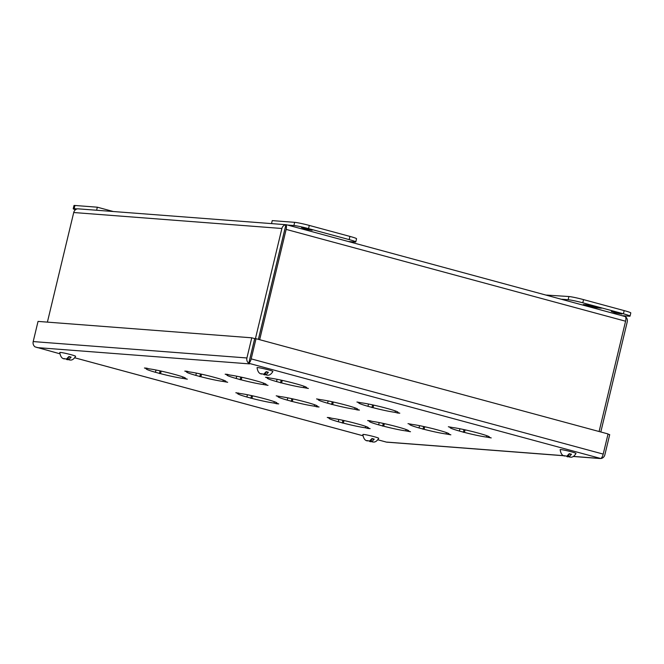 <?xml version="1.0" encoding="UTF-8"?>
<svg xmlns="http://www.w3.org/2000/svg" width="664" height="664" viewBox="0 0 664 664"><rect width="100%" height="100%" fill="white"/><g stroke="black" fill="none" stroke-linecap="round" stroke-linejoin="round"><path stroke-width="1" d="M611.312 311.399L621.944 314.105L615.204 312.877L611.312 311.399M546.422 295.073L568.915 296.526A11.421 0.772 13.5 0 1 583.556 299.622L624.185 310.611A11.421 0.772 13.5 0 1 630.8 312.935L630.036 316.122A11.421 0.772 13.5 0 1 629.09 316.205L622.741 315.715M561.794 299.232L568.143 299.721A11.421 0.772 13.5 0 1 582.784 302.809L623.413 313.798A11.421 0.772 13.5 0 1 630.036 316.122M598.721 307.971L601.484 308.179L598.272 307.308L587.325 304.884L598.721 307.971L598.231 307.366M586.046 304.784L583.283 304.577L586.495 305.448L597.442 307.872L586.046 304.784M594.355 306.253L593.915 306.668M594.023 306.228L593.558 306.104M586.495 305.448L585.714 304.759M591.3 306.262L591.06 306.677M591.168 306.237L590.52 306.062M367.474 440.896L367.416 440.879C365.009 440.63 363.498 438.506 362.859 434.505A8.151 0.556 13.5 0 1 373.99 436.646A8.151 0.556 13.5 0 1 378.712 438.315C377.111 440.954 375.368 442.207 373.475 442.058M366.835 440.572L369.533 441.054L371.989 438.539A7.37 0.498 -166.5 0 1 373.151 438.838A7.37 0.498 -166.5 0 1 374.222 439.136L371.765 441.66L373.492 442.058L369.051 441.02M370.769 441.734L369.707 441.502M371.765 441.66L372.404 441.975M371.002 441.601L371.549 439.327M371.774 438.954L374.222 439.136M367.375 440.614L369.533 441.054M370.753 440.365L370.471 441.56M64.375 358.9L64.317 358.884C61.918 358.635 60.399 356.51 59.768 352.509A8.151 0.556 13.5 0 1 70.899 354.651A8.151 0.556 13.5 0 1 75.621 356.311C74.019 358.958 72.276 360.212 70.376 360.062L65.96 359.017M63.744 358.577L66.441 359.058L68.898 356.535A7.37 0.498 -166.5 0 1 70.06 356.842A7.37 0.498 -166.5 0 1 71.131 357.141L68.674 359.664L70.401 360.062M67.678 359.739L66.616 359.506M68.674 359.664L69.313 359.979M67.911 359.606L68.458 357.332M68.682 356.958L71.131 357.141M64.275 358.618L66.441 359.058M67.662 358.369L67.371 359.564M564.757 456.027L564.699 456.01C562.292 455.761 560.781 453.636 560.142 449.636A8.151 0.556 13.5 0 1 571.272 451.786A8.151 0.556 13.5 0 1 575.995 453.446C574.401 456.093 572.65 457.338 570.758 457.197M564.118 455.711L566.815 456.185L569.272 453.67A7.37 0.498 -166.5 0 1 570.434 453.977A7.37 0.498 -166.5 0 1 571.513 454.276L569.048 456.791L570.774 457.197L566.334 456.151M568.052 456.874L566.99 456.633M569.048 456.791L569.687 457.114M568.293 456.732L568.832 454.458M569.056 454.085L571.513 454.276M564.657 455.753L566.815 456.185M568.035 455.496L567.753 456.691M261.657 374.031L261.599 374.015C259.201 373.766 257.682 371.641 257.051 367.64A8.151 0.556 13.5 0 1 268.181 369.79A8.151 0.556 13.5 0 1 272.904 371.45C271.302 374.098 269.559 375.343 267.667 375.202L263.243 374.156M261.027 373.716L263.724 374.189L266.181 371.674A7.37 0.498 -166.5 0 1 267.343 371.981A7.37 0.498 -166.5 0 1 268.414 372.28L265.957 374.795L267.683 375.202M264.961 374.878L263.898 374.637M265.957 374.795L266.596 375.118M265.193 374.737L265.741 372.462M265.965 372.089L268.414 372.28M261.566 373.757L263.724 374.189M264.944 373.5L264.654 374.695M75.43 209.766A11.421 0.772 13.5 0 1 73.214 208.753L73.978 205.558A11.421 0.772 13.5 0 1 74.924 205.475L97.342 207.201L113.038 211.442M73.214 208.753A11.421 0.772 13.5 0 1 74.16 208.67L77.173 208.903M97.342 207.201L96.629 210.181M286.342 224.739L77.73 208.803A4.93 4.532 94.4 0 0 73.721 212.522L281.885 228.491A4.93 4.532 94.4 0 1 285.893 224.772L286.79 224.847L285.893 224.772L284.972 228.789M258.429 339.362L285.935 224.781L286.79 224.847L285.935 224.781A4.93 1.917 105.1 0 1 286.142 229.395L625.579 321.218A4.93 1.917 105.1 0 0 625.372 316.612L286.607 224.781M600.804 431.982L627.231 321.916A4.93 4.532 -85.6 0 0 625.388 316.62L625.388 316.628M284.806 229.279L258.387 339.346M625.579 321.218L599.094 431.517M286.142 229.395L259.666 339.694M281.885 228.491L255.432 338.665M73.721 212.522L47.401 322.131M301.514 227.586L312.146 230.292L305.407 229.063L301.514 227.586M348.492 241.522L354.842 242.011A11.421 0.772 -166.5 0 0 355.788 241.928A11.421 0.772 -166.5 0 0 349.173 239.604L308.544 228.615A11.421 0.772 -166.5 0 0 293.903 225.528L287.545 225.038M355.788 241.928L356.551 238.741A11.421 0.772 -166.5 0 0 349.936 236.417L309.308 225.428A11.421 0.772 -166.5 0 0 294.667 222.332L272.24 220.614L271.526 223.602M488.721 437.244L491.219 437.916L486.48 437.07A20.235 1.369 -166.5 0 1 464.451 432.422L459.372 431.044A20.235 1.369 -166.5 0 1 450.109 427.608A20.235 1.369 -166.5 0 1 450.839 427.425L448.349 426.753L453.08 427.599A20.235 1.369 -166.5 0 1 475.109 432.247L480.188 433.625A20.235 1.369 -166.5 0 1 489.451 437.061A20.235 1.369 -166.5 0 1 488.721 437.244L488.887 436.563M448.358 434.148L450.856 434.82L446.117 433.974A20.235 1.369 -166.5 0 1 424.097 429.326L419.017 427.948A20.235 1.369 -166.5 0 1 409.746 424.512A20.235 1.369 -166.5 0 1 410.485 424.329L407.986 423.657L412.726 424.503A20.235 1.369 -166.5 0 1 434.746 429.151L439.825 430.529A20.235 1.369 -166.5 0 1 449.096 433.957A20.235 1.369 -166.5 0 1 448.358 434.148L448.524 433.467M408.003 431.052L410.493 431.724L405.754 430.878A20.235 1.369 -166.5 0 1 383.734 426.23L378.654 424.852A20.235 1.369 -166.5 0 1 369.392 421.416A20.235 1.369 -166.5 0 1 370.122 421.233L367.624 420.561L369.865 420.735L372.363 421.408A20.235 1.369 -166.5 0 1 394.391 426.056L399.471 427.433A20.235 1.369 -166.5 0 1 408.733 430.861A20.235 1.369 -166.5 0 1 408.003 431.052L408.161 430.372M367.64 427.956L370.138 428.629L367.889 428.454L365.399 427.782A20.235 1.369 -166.5 0 1 343.371 423.126L338.291 421.756A20.235 1.369 -166.5 0 1 329.029 418.32A20.235 1.369 -166.5 0 1 329.759 418.137L327.261 417.465L329.51 417.639L332 418.312A20.235 1.369 -166.5 0 1 354.028 422.96L359.108 424.337A20.235 1.369 -166.5 0 1 368.371 427.765A20.235 1.369 -166.5 0 1 367.64 427.956L367.806 427.276M397.304 412.51L399.803 413.182L397.562 413.016L395.063 412.336A20.235 1.369 -166.5 0 1 373.035 407.688L367.964 406.31A20.235 1.369 -166.5 0 1 358.693 402.882A20.235 1.369 -166.5 0 1 359.423 402.699L356.933 402.019L361.672 402.865A20.235 1.369 -166.5 0 1 383.692 407.522L388.772 408.891A20.235 1.369 -166.5 0 1 398.035 412.327A20.235 1.369 -166.5 0 1 397.304 412.51L397.47 411.829M356.942 409.414L359.44 410.086L357.199 409.92L354.7 409.24A20.235 1.369 -166.5 0 1 332.681 404.592L327.601 403.214A20.235 1.369 -166.5 0 1 318.33 399.786A20.235 1.369 -166.5 0 1 319.069 399.603L316.57 398.923L321.31 399.769A20.235 1.369 -166.5 0 1 343.329 404.426L348.409 405.795A20.235 1.369 -166.5 0 1 357.68 409.231A20.235 1.369 -166.5 0 1 356.942 409.414L357.107 408.733M316.587 406.318L319.077 406.99L316.836 406.824L314.346 406.144A20.235 1.369 -166.5 0 1 292.318 401.496L287.238 400.118A20.235 1.369 -166.5 0 1 277.975 396.69A20.235 1.369 -166.5 0 1 278.706 396.508L276.207 395.827L280.947 396.674A20.235 1.369 -166.5 0 1 302.975 401.33L308.054 402.699A20.235 1.369 -166.5 0 1 317.317 406.136A20.235 1.369 -166.5 0 1 316.587 406.318L316.745 405.638M276.224 403.222L278.722 403.895L276.481 403.729L273.983 403.048A20.235 1.369 -166.5 0 1 251.955 398.4L246.875 397.022A20.235 1.369 -166.5 0 1 237.612 393.594A20.235 1.369 -166.5 0 1 238.343 393.412L235.844 392.731L240.584 393.578A20.235 1.369 -166.5 0 1 262.612 398.234L267.692 399.603A20.235 1.369 -166.5 0 1 276.954 403.04A20.235 1.369 -166.5 0 1 276.224 403.222L276.39 402.542M305.888 387.776L308.387 388.457L303.647 387.61A20.235 1.369 -166.5 0 1 281.627 382.954L276.548 381.584A20.235 1.369 -166.5 0 1 267.277 378.148A20.235 1.369 -166.5 0 1 268.015 377.965L265.517 377.293L267.758 377.459L270.256 378.14A20.235 1.369 -166.5 0 1 292.276 382.788L297.356 384.166A20.235 1.369 -166.5 0 1 306.627 387.593A20.235 1.369 -166.5 0 1 305.888 387.776L306.054 387.095M265.534 384.68L268.024 385.361L263.284 384.514A20.235 1.369 -166.5 0 1 241.264 379.858L236.185 378.488A20.235 1.369 -166.5 0 1 226.922 375.052A20.235 1.369 -166.5 0 1 227.652 374.869L225.154 374.197L227.395 374.363L229.893 375.044A20.235 1.369 -166.5 0 1 251.922 379.692L256.993 381.07A20.235 1.369 -166.5 0 1 266.264 384.498A20.235 1.369 -166.5 0 1 265.534 384.68L265.691 383.999M225.171 381.584L227.669 382.265L222.93 381.418A20.235 1.369 -166.5 0 1 200.901 376.762L195.822 375.392A20.235 1.369 -166.5 0 1 186.559 371.956A20.235 1.369 -166.5 0 1 187.29 371.774L184.791 371.101L187.032 371.267L189.53 371.948A20.235 1.369 -166.5 0 1 211.559 376.596L216.638 377.974A20.235 1.369 -166.5 0 1 225.901 381.402A20.235 1.369 -166.5 0 1 225.171 381.584L225.328 380.904M184.808 378.488L187.306 379.169L182.567 378.322A20.235 1.369 -166.5 0 1 160.539 373.666L155.459 372.296A20.235 1.369 -166.5 0 1 146.196 368.86A20.235 1.369 -166.5 0 1 146.927 368.678L144.437 368.005L146.678 368.171L149.168 368.852A20.235 1.369 -166.5 0 1 171.196 373.5L176.275 374.878A20.235 1.369 -166.5 0 1 185.538 378.306A20.235 1.369 -166.5 0 1 184.808 378.488L184.974 377.808M563.753 455.67L387.137 442.124M37.068 347.596L249.531 363.889L248.768 363.266A4.93 4.532 -85.6 0 1 246.925 357.971L33.2 341.57A4.93 4.532 94.4 0 0 35.043 346.874L59.76 353.746L35.059 346.882M573.497 456.417L600.854 458.525A4.93 1.917 -74.9 0 0 603.211 454.101L251.183 358.867A4.93 1.917 105.1 0 1 248.809 363.283L600.837 458.517A4.93 4.532 -85.6 0 0 604.862 454.798L609.701 434.646L608 434.181M486.812 435.7L486.48 437.07M464.451 432.422L465.074 429.84M464.003 429.608L463.356 432.33M459.928 428.761L459.372 431.044M446.449 432.604L446.117 433.974M424.097 429.326L424.711 426.744M423.649 426.512L422.993 429.234M419.565 425.666L419.017 427.948M406.086 429.508L405.754 430.878M383.734 426.23L384.348 423.649M383.286 423.416L382.63 426.139M379.202 422.57L378.654 424.852M365.723 426.404L365.399 427.782M343.371 423.126L343.993 420.553M342.923 420.32L342.267 423.043M338.839 419.474L338.291 421.756M397.562 413.016L397.661 412.601M395.395 410.966L395.063 412.336M373.035 407.688L373.658 405.106M372.595 404.874L371.94 407.605M368.512 404.027L367.964 406.31M357.199 409.92L357.298 409.505M355.032 407.87L354.7 409.24M332.681 404.592L333.295 402.01M332.232 401.778L331.577 404.509M328.149 400.931L327.601 403.214M316.836 406.824L316.935 406.409M314.67 404.774L314.346 406.144M292.318 401.496L292.932 398.915M291.869 398.682L291.214 401.413M287.786 397.836L287.238 400.118M276.481 403.729L276.573 403.314M274.315 401.678L273.983 403.048M251.955 398.4L252.577 395.819M251.507 395.586L250.851 398.317M247.423 394.74L246.875 397.022M238.343 393.412L238.442 392.997M303.979 386.232L303.647 387.61M281.627 382.954L282.241 380.381M281.179 380.148L280.523 382.871M277.096 379.302L276.548 381.584M263.616 383.136L263.284 384.514M241.264 379.858L241.879 377.285M240.816 377.052L240.161 379.775M236.733 376.206L236.185 378.488M223.253 380.04L222.93 381.418M200.901 376.762L201.524 374.189M200.453 373.957L199.798 376.679M196.37 373.11L195.822 375.392M182.899 376.944L182.567 378.322M160.539 373.666L161.161 371.093M160.09 370.861L159.435 373.583M156.007 370.014L155.459 372.296M251.183 358.867L256.022 338.706L608.05 433.941L603.211 454.101M256.022 338.706L254.735 338.607L248.809 363.283M33.2 341.57L38.039 321.409L251.764 337.81L246.925 357.971M251.764 337.81L254.686 338.599L248.768 363.266M249.772 359.29L249.847 358.759M624.185 310.611L623.413 313.798M583.556 299.622L582.784 302.809M568.915 296.526L568.143 299.721M74.16 208.67L74.924 205.475M294.667 222.332L293.903 225.528M308.544 228.615L309.308 225.428M349.173 239.604L349.936 236.417M386.24 442.05L377.899 439.8L386.415 442.116M362.851 435.725L74.808 357.805M362.851 435.742L74.8 357.813M599.791 458.509L573.381 456.483M563.977 455.761L386.68 442.158"/></g></svg>
